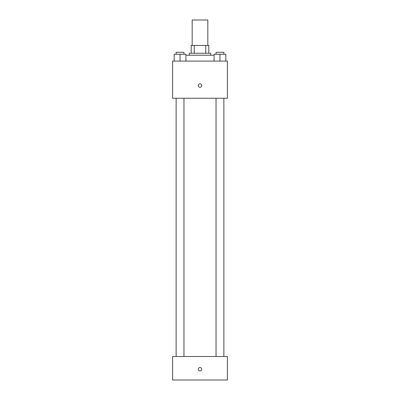 <?xml version="1.0" encoding="UTF-8"?>
<svg xmlns="http://www.w3.org/2000/svg" width="400" height="400" viewBox="0 0 400 400"><rect width="100%" height="100%" fill="white"/><g stroke="black" fill="none" stroke-linecap="round" stroke-linejoin="round"><path stroke-width="0.6" d="M207.825 45.435L207.825 20L192.175 20L192.175 45.435M194.26 53.26L194.26 45.435L191.195 45.435L191.195 53.26L191.195 45.435M194.26 45.435L208.805 45.435L208.805 53.26M205.74 53.26L205.74 45.435M189.24 55.215L189.24 53.26L210.76 53.26L210.76 55.215M214.085 55.215L185.915 55.215M172.61 61.085L227.39 61.085L227.39 98.26L172.61 98.26L172.61 61.085M200 87.255A1.71 1.71 0 0 1 198.515 84.69A1.71 1.71 0 0 1 201.485 84.69A1.71 1.71 0 0 1 200 87.255M172.61 356.52L227.39 356.52L227.39 380L172.61 380L172.61 356.52M200 370.95A1.71 1.71 0 0 1 198.515 368.385A1.71 1.71 0 0 1 201.485 368.385A1.71 1.71 0 0 1 200 370.95M214.085 61.085L214.085 54.24L225.825 54.24L225.825 61.085L225.825 54.24M219.955 61.085L219.955 54.24M223.87 54.24L223.87 52.285L216.045 52.285L216.045 54.24M174.175 61.085L174.175 54.24L185.915 54.24L185.915 61.085L185.915 54.24M180.045 61.085L180.045 54.24M183.955 54.24L183.955 52.285L176.13 52.285L176.13 54.24M216.045 98.26L216.045 356.52M223.87 98.26L223.87 356.52M183.955 356.52L183.955 98.26M176.13 356.52L176.13 98.26"/></g></svg>
